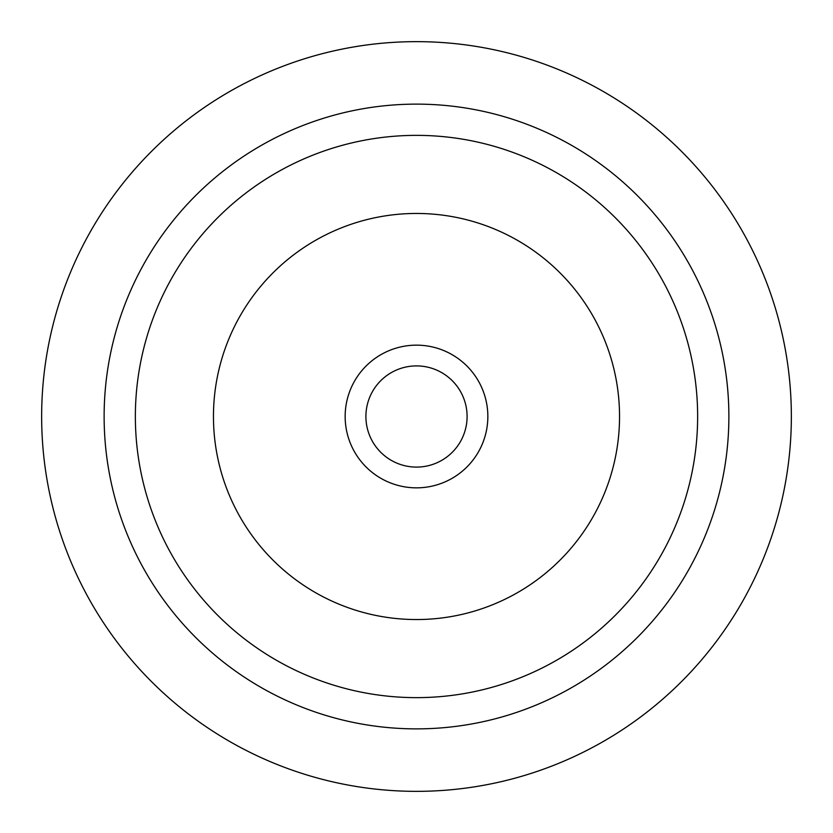 <?xml version="1.0" encoding="UTF-8"?>
<svg xmlns="http://www.w3.org/2000/svg" width="833" height="833" viewBox="0 0 833 833"><rect width="100%" height="100%" fill="white"/><g stroke="black" fill="none" stroke-linecap="round" stroke-linejoin="round"><path stroke-width="1.25" d="M416.5 728.875A312.375 312.375 0 0 1 104.125 416.5A312.375 312.375 0 0 1 416.5 104.125A312.375 312.375 0 0 1 728.875 416.5A312.375 312.375 0 0 1 416.5 728.875M416.5 619.544A203.044 203.044 0 0 1 213.456 416.5A203.044 203.044 0 0 1 416.5 213.456A203.044 203.044 0 0 1 619.544 416.5A203.044 203.044 0 0 1 416.5 619.544M416.5 41.65A374.85 374.85 0 0 1 791.35 416.5A374.85 374.85 0 0 1 416.5 791.35A374.85 374.85 0 0 1 41.65 416.5A374.85 374.85 0 0 1 416.5 41.65M416.5 697.638A281.137 281.137 0 0 1 135.363 416.5A281.137 281.137 0 0 1 416.5 135.363A281.137 281.137 0 0 1 697.638 416.5A281.137 281.137 0 0 1 416.5 697.638M416.5 487.846A71.346 71.346 0 0 1 345.154 416.5A71.346 71.346 0 0 1 416.5 345.154A71.346 71.346 0 0 1 487.846 416.5A71.346 71.346 0 0 1 416.5 487.846M416.5 467.094A50.594 50.594 0 0 1 365.906 416.5A50.594 50.594 0 0 1 416.5 365.906A50.594 50.594 0 0 1 467.094 416.5A50.594 50.594 0 0 1 416.5 467.094"/></g></svg>
